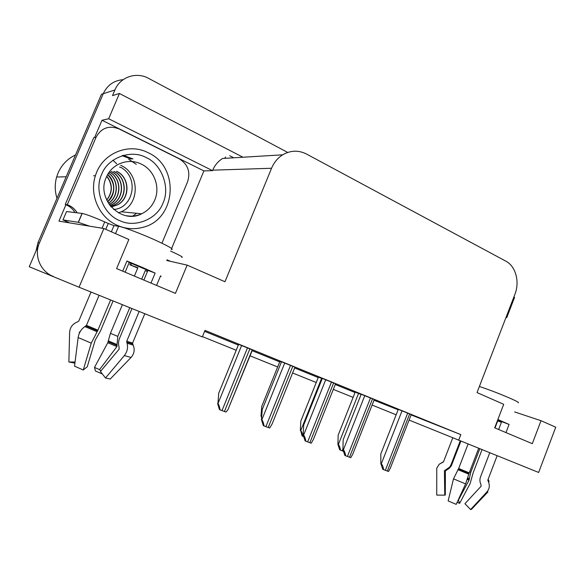 <?xml version="1.0" encoding="UTF-8"?>
<svg xmlns="http://www.w3.org/2000/svg" width="585" height="585" viewBox="0 0 585 585"><rect width="100%" height="100%" fill="white"/><g stroke="black" fill="none" stroke-linecap="round" stroke-linejoin="round"><path stroke-width="0.88" d="M132.97 158.93L123.194 155.296M94.616 137.526L101.987 120.261L203.909 170.908L171.617 248.486M409.091 420.081L538.646 472.461L555.75 427.189L541.015 420.71L532.306 443.679L494.691 427.84L503.7 404.308L477.031 392.579L514.902 294.35C519.933 281.919 515.751 266.212 505.893 261.195L306.547 154.06C298.54 150.023 290.591 150.272 282.701 154.813C277.729 157.95 274.007 162.433 271.557 168.261L224.969 281.751L187.141 265.122L175.434 293.377L116.612 268.603L128.846 239.484L103.874 228.508L58.939 221.13L65.922 204.757M242.958 157.233L119.428 93.498L108.664 118.755L212.53 170.637L203.909 170.908M108.664 118.755L101.987 120.261M506.076 317.253L506.778 317.604L505.996 317.45M282.701 154.813L222.622 158.476C218.183 161.211 214.885 165.109 212.728 170.169L212.53 170.637M506.778 317.604L514.573 297.37L513.879 297.012M233.781 157.796L229.722 155.712M119.428 93.498L112.51 95.596L114.916 89.966C120.166 76.913 136.378 71.509 148.597 78.383L287.71 152.444M103.874 228.508L79.055 287.22L29.25 266.738L103.245 93.702C107.296 85.147 113.921 80.474 123.128 79.67M372.111 405.054L396.14 414.816M202.439 336.631L236.223 350.254M250.058 355.834L277.656 366.963M292.595 372.981L316.244 382.517M333.311 389.398L353.113 397.391M79.055 287.22L202.322 336.909L204.991 330.401L460.826 434.611L458.662 440.227M187.141 265.122L166.74 260.479M541.015 420.71L514.661 411.95M374.012 400.22L398.122 409.771M411.109 414.911L460.826 434.611M204.611 331.344L238.336 345.062M252.15 350.678L279.703 361.881M294.621 367.95L318.225 377.552M335.263 384.484L355.036 392.52M294.92 367.204L280.917 361.552L281.495 361.786L262.248 409.537L261.451 419.62L261.831 419.833C262.65 420.432 263.389 422.48 264.069 425.968L269.641 428.008L272.091 424.03L294.928 367.175M335.556 383.753L321.721 378.173L322.291 378.4L303.673 425.068L303.176 435.006L303.586 435.225C304.449 435.84 305.216 437.851 305.889 441.258L311.191 443.203L313.414 439.423L335.563 383.723M374.29 399.526L361.179 394.239M411.24 414.568L397.727 409.12L398.283 409.346L380.806 453.975L380.828 463.642L381.281 463.876C382.239 464.512 383.043 466.457 383.702 469.711L388.52 471.473L390.334 468.139L411.248 414.546M252.23 349.823L238.051 344.097L238.629 344.338L218.724 393.222L217.949 403.65C218.702 404.235 219.419 406.319 220.099 409.895L225.964 412.037C227.77 410.1 228.669 408.71 228.669 407.877L252.245 349.793M281.392 362.035L279.337 361.23L279.879 361.45L261.758 406.407L260.998 415.877L261.707 416.388M322.211 378.619L318.394 377.128M361.106 394.436L354.671 391.891L355.205 392.111L338.159 435.174L337.911 444.403L338.32 444.607C339.168 445.192 339.907 447.05 340.536 450.194L343.468 451.298M132.481 158.966L122.909 155.383M122.068 155.632L131.025 159.076M53.301 276.434C40.482 271.615 33.711 255.557 39.422 242.951L103.245 93.702L114.916 89.966M36.058 250.819L38.032 242.556L101.468 94.273L103.245 93.702M252.354 350.174L228.984 407.109M217.598 403.453L219.375 409.478L220.099 409.895M261.597 417.8L260.998 415.877M302.884 436.337L302.094 435.92L300.719 430.662C301.531 431.24 302.255 433.127 302.884 436.337L303.71 436.666M318.401 377.12L300.829 421.12L300.339 430.465M337.911 444.403L339.702 449.763L340.536 450.194M261.451 419.62L263.279 425.529L264.069 425.968M303.176 435.006L305.048 440.805L305.889 441.258M345.72 455.825L344.828 455.357L342.92 449.668L343.358 449.887C344.265 450.516 345.055 452.497 345.72 455.825L350.773 457.675L352.784 454.114L374.298 399.497M361.186 394.231L343.154 439.861L342.92 449.668M380.828 463.642L382.766 469.236L383.702 469.711M479.386 386.48C489.608 389.881 500.153 393.939 511.034 398.678C516.943 401.332 519.319 402.699 518.164 402.772M505.974 432.593L509.089 424.432L497.886 419.503M489.762 452.761L480.519 476.921C479.627 479.386 479.729 481.828 480.826 484.241L481.177 486.172L464.936 503.729L470.596 509.55L486.932 491.926C489.477 488.863 489.959 485.448 488.38 481.689L487.861 480.014L497.133 455.73M497.389 420.798L501.418 422.297M479.795 448.739L470.757 472.3L469.024 480.168L458.435 500.116L459.627 503.371L470.135 483.517L473.075 473.031L482.04 449.646M452.775 437.829L443.569 461.675L439.203 464.249L436.761 468.197L436.732 495.093L444.761 495.144L444.417 470.837L449.711 467.02L451.042 464.709L460.234 440.856M478.676 448.293L469.25 472.863L465.594 483.905L456.205 504.365L448.147 500.921L453.492 478.837L458.662 468.475L468.073 444.015M497.769 419.811L501.681 421.595L498.654 429.507M501.572 421.88L497.499 420.513M460.9 441.127L451.349 465.748L449.455 468.19L445.397 470.888L445.302 495.049L444.761 494.983M470.596 509.55L471.415 509.396L487.766 492.117M445.302 495.049L444.761 495.042M459.627 503.371L457.156 502.288M488.753 480.907L489.118 481.63L488.38 481.689M501.681 421.595L509.089 424.432M105.768 229.342L108.254 223.463L113.98 225.613L118.601 226.3C122.653 226.79 139.969 233.254 154.155 239.609C168.751 246.256 174.462 249.568 171.295 249.532M150.974 283.074L155.142 273.085L142.513 267.462L126.945 261.027L122.689 271.162M131.969 308.551L119.611 338.167C118.397 341.187 118.207 344.097 119.033 346.89L119.15 349.165L100.445 371.497L105.505 377.998L124.334 355.578C127.318 351.695 128.225 347.57 127.055 343.205L126.733 341.245L139.157 311.447M160.356 276.354L161.146 276.391L160.561 275.857L156.575 285.436M144.802 313.721L132.576 343.102L133.153 345.113C134.989 349.625 134.287 353.742 131.04 357.472L110.214 379.043L105.505 377.998M134.382 276.083L137.899 267.674L129.841 264.793L137.746 268.04M129.841 264.793L130.609 262.965M91.019 292.047L78.741 321.165L76.906 322.181C72.43 324.09 69.995 327.483 69.622 332.353L68.876 362.013L75.063 362.013M110.616 299.944L97.929 330.181L91.26 343.139L83.26 369.991L74.536 366.173L78.141 337.56C78.946 332.755 81.205 329.106 84.913 326.613L86.448 325.37L99.099 295.301M125.124 272.186L129.226 262.409L147.903 270.394L143.859 280.076M147.5 271.352L145.285 270.541L141.687 279.162M129.782 307.666L117.782 336.397L116.905 346.583L99.56 369.618L94.499 367.424L107.786 342.737L110.433 333.326L122.411 304.697M131.084 264.895L131.705 263.411M83.26 369.991L87.275 366.722L95.231 340.112L100.54 330.832L113.073 300.931M79.319 333.326L79.348 332.339L80.394 331.271M74.917 363.139L68.876 362.013M102.382 373.99L95.45 371.007L94.499 367.424M99.56 369.618L100.795 371.073M170.389 261.305L167.017 259.813M89.542 226.154L78.273 222.3L62.975 219.909L69.556 222.87M181.825 257.415C183.631 257.407 180.107 255.404 171.259 251.404L170.63 251.126M108.254 223.463L104.722 221.898C93.819 217.159 86.302 214.337 82.178 213.423L66.544 211.558L62.975 219.909M75.026 212.567C72.737 208.735 69.476 206.044 65.249 204.509L93.775 137.665L96.057 137.285C101.3 127.866 108.985 125.088 119.106 128.949L179.273 158.842C187.887 164.261 190.651 171.91 187.573 181.789L161.95 243.214M65.249 204.509L67.297 204.691C71.56 206.242 74.843 208.955 77.154 212.823M96.057 137.285L67.297 204.691M145.285 270.541L147.42 271.542M126.945 261.027L129.226 262.409M147.903 270.394L155.142 273.085M163.018 203.068C157.299 219.017 135.076 228.304 119.706 220.618C103.706 214.644 93.966 190.659 101.498 174.718L101.658 174.352C107.72 157.782 130.945 149.168 145.921 157.438C161.577 164.041 170.308 187.368 163.164 202.71L163.018 203.068M111.143 206.973L117.344 204.867C130.411 198.315 129.702 177.131 116.488 171.339M111.172 207.01L117.526 204.882C130.601 198.33 129.885 177.123 116.664 171.332M110.594 206.322L114.689 204.67C127.654 198.183 126.923 177.182 113.812 171.442M110.631 206.373L114.865 204.677C127.837 198.191 127.106 177.175 113.995 171.442M111.194 171.551C124.21 177.226 124.934 198.044 112.079 204.472L109.929 205.481M111.369 171.544C124.386 177.226 125.117 198.052 112.254 204.479L109.973 205.54M109.315 172.005C121.673 178.067 121.958 198.044 109.519 204.275L109.183 204.458M109.234 204.531L109.688 204.289C122.185 198.03 121.826 177.928 109.366 171.931M108.503 173.167C118.718 179.807 118.762 196.706 108.386 203.236M108.437 203.324C118.967 196.823 118.923 179.705 108.561 173.08M107.655 174.549C115.691 183.69 115.654 192.772 107.545 201.796M107.706 174.462C115.874 181.248 115.874 195.222 107.603 201.905M106.777 176.231C112.678 184.224 112.649 192.165 106.689 200.07M106.748 200.194C112.846 192.209 112.876 184.18 106.836 176.107M117.468 225.415C99.443 217.854 89 194.9 95.413 175.727C101.834 153.475 128.451 142.309 148.129 152.707C180.224 166.908 176.253 219.58 142.85 227.331C134.287 229.642 125.826 229.006 117.468 225.415M118.397 212.852L121.175 211.777C140.071 204.085 139.873 173.533 120.693 165.292M75.502 154.974C67.56 158.74 61.769 164.699 58.134 172.86L56.65 177.014C54.676 184.092 54.785 191.171 56.979 198.271M132.773 216.084L136.517 213.284M136.305 164.378L128.707 159.259M106.697 176.399C109.395 179.632 110.901 183.522 111.23 188.063M113.592 209.445C132.619 208.626 139.954 178.761 121.431 167.668L119.611 167.12M116.678 163.785L112.92 160.195M271.557 168.261L212.728 170.169M495.005 427.971L497.703 420.915M38.032 242.556L39.422 242.951M225.554 156.985L224.742 158.345M241.612 345.494L217.949 403.65M247.492 347.856L221.993 410.619M249.875 348.828L224.421 411.511M261.824 414.926L261.363 416.067M321.589 378.378L300.719 430.662M358.554 393.427L338.32 444.607M342.942 448.753L342.13 450.808M284.705 363.036L261.831 419.833M290.526 365.384L265.882 426.67M292.792 366.305L268.201 427.511M325.706 379.738L303.586 435.225M331.476 382.056L307.637 441.931M333.633 382.941L309.845 442.743M364.777 395.65L343.358 449.887M370.488 397.946L347.41 456.475M372.543 398.787L349.508 457.243M402.034 410.824L381.281 463.876M407.694 413.098L385.332 470.34M409.661 413.902L387.336 471.071M487.861 480.014L488.665 480.036M458.662 468.475L469.25 472.863M470.757 472.3L469.645 471.832M451.781 464.797L451.086 464.6M446.867 469.77L446.245 469.601M469.302 478.596L467.883 477.996M445.902 470.135L445.258 469.96M469.28 479.334L467.671 478.647M445.397 470.888L444.432 470.654M469.024 480.168L467.386 479.473M453.492 478.837L465.594 483.905M486.932 491.926L487.97 491.897M457.843 469.638L468.907 474.23M458.362 469.024L469.068 473.462M487.89 480.687L488.614 480.636M126.733 341.245L132.576 343.102M118.601 226.3L115.516 233.627M86.448 325.37L97.929 330.181M117.782 336.397L110.433 333.326M116.898 344.514L108.232 340.858M117.168 345.53L108.137 341.72M79.743 332.434L79.348 332.339M116.905 346.583L107.786 342.737M78.141 337.56L91.26 343.139M124.334 355.578L131.04 357.472M84.913 326.613L96.92 331.651M127.055 343.205L133.153 345.113M85.936 325.991L97.549 330.861M126.682 342.042L132.59 343.907M104.722 221.898L102.053 228.208M82.054 213.408L78.273 222.3M113.98 225.613L111.369 231.799M106.265 177.372L106.982 175.8C113.051 163.2 129.109 157.877 141.27 164.085C154.133 170.016 160.414 186.856 154.849 199.814C152.166 206.183 147.771 210.841 141.665 213.788C136.744 216.033 131.581 216.669 126.192 215.704M439.203 464.249L443.379 461.953M78.397 222.322L82.178 213.423M121.175 211.777L141.665 213.788C121.475 224.786 96.094 199.046 106.126 177.708M93.578 175.778L95.413 175.727M66.171 176.78L56.65 177.014"/></g></svg>
